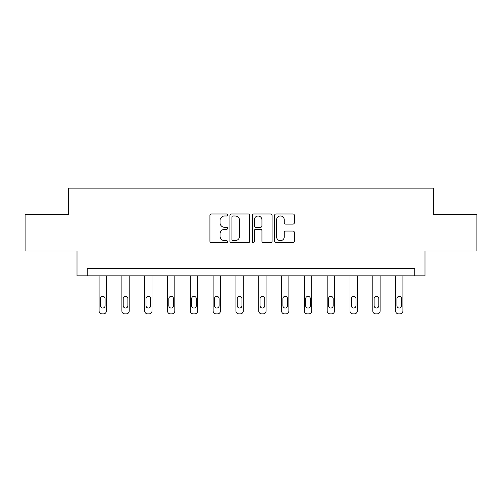 <?xml version="1.0" encoding="UTF-8"?>
<svg xmlns="http://www.w3.org/2000/svg" width="502" height="502" viewBox="0 0 502 502"><rect width="100%" height="100%" fill="white"/><g stroke="black" fill="none" stroke-linecap="round" stroke-linejoin="round"><path stroke-width="0.75" d="M227.607 214.975A1.004 1.004 0 0 0 226.603 213.971L211.355 213.971A1.437 1.437 0 0 0 209.918 215.408L209.918 241.236A1.437 1.437 0 0 0 211.355 242.673L226.603 242.673A1.004 1.004 0 0 0 227.607 241.669A1.004 1.004 0 0 0 226.603 240.665L224.626 240.665A4.593 4.593 0 0 1 220.033 236.072L220.033 233.919A4.593 4.593 0 0 1 224.626 229.326L226.603 229.326A1.004 1.004 0 0 0 227.607 228.322A1.004 1.004 0 0 0 226.603 227.318L224.626 227.318A4.593 4.593 0 0 1 220.033 222.725L220.033 220.573A4.593 4.593 0 0 1 224.626 215.979L226.603 215.979A1.004 1.004 0 0 0 227.607 214.975M292.942 224.087A1.437 1.437 0 0 0 294.379 222.656L294.379 215.408A1.437 1.437 0 0 0 292.942 213.971L276.006 213.971A1.437 1.437 0 0 0 274.575 215.408L274.575 241.236A1.437 1.437 0 0 0 276.006 242.673L292.942 242.673A1.437 1.437 0 0 0 294.379 241.236L294.379 232.482A1.437 1.437 0 0 0 292.942 231.052L285.694 231.052A1.437 1.437 0 0 0 284.257 232.482L284.257 236.825A3.84 3.84 0 0 1 280.423 240.665A3.84 3.84 0 0 1 276.583 236.825L276.583 219.82A3.84 3.84 0 0 1 280.423 215.979A3.84 3.84 0 0 1 284.257 219.82L284.257 222.656A1.437 1.437 0 0 0 285.694 224.087L292.942 224.087M414.759 275.843L424.993 275.843L424.993 250.987L476.9 250.987L476.9 214.429L433.326 214.429L433.326 188.112L68.674 188.112L68.674 214.429L25.1 214.429L25.1 250.987L77.007 250.987L77.007 275.843L414.759 275.843L414.759 268.532L87.241 268.532L87.241 275.843M249.745 215.408A1.437 1.437 0 0 0 248.308 213.971L231.372 213.971A1.437 1.437 0 0 0 229.941 215.408L229.941 241.236A1.437 1.437 0 0 0 231.372 242.673L248.308 242.673A1.437 1.437 0 0 0 249.745 241.236L249.745 215.408M253.692 213.971L270.628 213.971A1.437 1.437 0 0 1 272.059 215.408L272.059 241.236A1.437 1.437 0 0 1 270.628 242.673L263.381 242.673A1.437 1.437 0 0 1 261.944 241.236L261.944 230.763A1.437 1.437 0 0 0 260.507 229.326L255.7 229.326A1.437 1.437 0 0 0 254.263 230.763L254.263 241.669A1.004 1.004 0 0 1 253.259 242.673A1.004 1.004 0 0 1 252.255 241.669L252.255 215.408A1.437 1.437 0 0 1 253.692 213.971M232.953 215.979A1.004 1.004 0 0 0 231.949 216.983L231.949 239.661A1.004 1.004 0 0 0 232.953 240.665L235.036 240.665A4.593 4.593 0 0 0 239.623 236.072L239.623 220.573A4.593 4.593 0 0 0 235.036 215.979L232.953 215.979M261.944 219.889A3.84 3.84 0 0 0 258.103 216.055A3.84 3.84 0 0 0 254.263 219.889L254.263 225.881A1.437 1.437 0 0 0 255.7 227.318L260.507 227.318A1.437 1.437 0 0 0 261.944 225.881L261.944 219.889M106.393 275.843L106.393 310.964A2.924 2.924 0 0 1 103.468 313.888L102.006 313.888A2.924 2.924 0 0 1 99.082 310.964L99.082 275.843M105.081 305.699L105.081 298.677A2.341 2.341 0 0 0 102.741 296.343A2.341 2.341 0 0 0 100.4 298.677L100.4 305.699A2.341 2.341 0 0 0 102.741 308.04A2.341 2.341 0 0 0 105.081 305.699M129.202 275.843L129.202 310.964A2.924 2.924 0 0 1 126.278 313.888L124.816 313.888A2.924 2.924 0 0 1 121.892 310.964L121.892 275.843M127.891 305.699L127.891 298.677A2.341 2.341 0 0 0 125.55 296.343A2.341 2.341 0 0 0 123.21 298.677L123.21 305.699A2.341 2.341 0 0 0 125.55 308.04A2.341 2.341 0 0 0 127.891 305.699M152.012 275.843L152.012 310.964A2.924 2.924 0 0 1 149.088 313.888L147.626 313.888A2.924 2.924 0 0 1 144.701 310.964L144.701 275.843M150.7 305.699L150.7 298.677A2.341 2.341 0 0 0 148.36 296.343A2.341 2.341 0 0 0 146.019 298.677L146.019 305.699A2.341 2.341 0 0 0 148.36 308.04A2.341 2.341 0 0 0 150.7 305.699M174.821 275.843L174.821 310.964A2.924 2.924 0 0 1 171.897 313.888L170.435 313.888A2.924 2.924 0 0 1 167.511 310.964L167.511 275.843M173.504 305.699L173.504 298.677A2.341 2.341 0 0 0 171.169 296.343A2.341 2.341 0 0 0 168.829 298.677L168.829 305.699A2.341 2.341 0 0 0 171.169 308.04A2.341 2.341 0 0 0 173.504 305.699M197.631 275.843L197.631 310.964A2.924 2.924 0 0 1 194.707 313.888L193.245 313.888A2.924 2.924 0 0 1 190.321 310.964L190.321 275.843M196.313 305.699L196.313 298.677A2.341 2.341 0 0 0 193.979 296.343A2.341 2.341 0 0 0 191.638 298.677L191.638 305.699A2.341 2.341 0 0 0 193.979 308.04A2.341 2.341 0 0 0 196.313 305.699M220.441 275.843L220.441 310.964A2.924 2.924 0 0 1 217.517 313.888L216.055 313.888A2.924 2.924 0 0 1 213.13 310.964L213.13 275.843M219.123 305.699L219.123 298.677A2.341 2.341 0 0 0 216.789 296.343A2.341 2.341 0 0 0 214.448 298.677L214.448 305.699A2.341 2.341 0 0 0 216.789 308.04A2.341 2.341 0 0 0 219.123 305.699M243.25 275.843L243.25 310.964A2.924 2.924 0 0 1 240.326 313.888L238.864 313.888A2.924 2.924 0 0 1 235.94 310.964L235.94 275.843M241.933 305.699L241.933 298.677A2.341 2.341 0 0 0 239.598 296.343A2.341 2.341 0 0 0 237.258 298.677L237.258 305.699A2.341 2.341 0 0 0 239.598 308.04A2.341 2.341 0 0 0 241.933 305.699M266.06 275.843L266.06 310.964A2.924 2.924 0 0 1 263.136 313.888L261.674 313.888A2.924 2.924 0 0 1 258.75 310.964L258.75 275.843M264.742 305.699L264.742 298.677A2.341 2.341 0 0 0 262.402 296.343A2.341 2.341 0 0 0 260.067 298.677L260.067 305.699A2.341 2.341 0 0 0 262.402 308.04A2.341 2.341 0 0 0 264.742 305.699M288.87 275.843L288.87 310.964A2.924 2.924 0 0 1 285.945 313.888L284.483 313.888A2.924 2.924 0 0 1 281.559 310.964L281.559 275.843M287.552 305.699L287.552 298.677A2.341 2.341 0 0 0 285.211 296.343A2.341 2.341 0 0 0 282.877 298.677L282.877 305.699A2.341 2.341 0 0 0 285.211 308.04A2.341 2.341 0 0 0 287.552 305.699M311.679 275.843L311.679 310.964A2.924 2.924 0 0 1 308.755 313.888L307.293 313.888A2.924 2.924 0 0 1 304.369 310.964L304.369 275.843M310.361 305.699L310.361 298.677A2.341 2.341 0 0 0 308.021 296.343A2.341 2.341 0 0 0 305.687 298.677L305.687 305.699A2.341 2.341 0 0 0 308.021 308.04A2.341 2.341 0 0 0 310.361 305.699M334.489 275.843L334.489 310.964A2.924 2.924 0 0 1 331.565 313.888L330.103 313.888A2.924 2.924 0 0 1 327.178 310.964L327.178 275.843M333.171 305.699L333.171 298.677A2.341 2.341 0 0 0 330.831 296.343A2.341 2.341 0 0 0 328.496 298.677L328.496 305.699A2.341 2.341 0 0 0 330.831 308.04A2.341 2.341 0 0 0 333.171 305.699M357.298 275.843L357.298 310.964A2.924 2.924 0 0 1 354.374 313.888L352.912 313.888A2.924 2.924 0 0 1 349.988 310.964L349.988 275.843M355.981 305.699L355.981 298.677A2.341 2.341 0 0 0 353.64 296.343A2.341 2.341 0 0 0 351.3 298.677L351.3 305.699A2.341 2.341 0 0 0 353.64 308.04A2.341 2.341 0 0 0 355.981 305.699M380.108 275.843L380.108 310.964A2.924 2.924 0 0 1 377.184 313.888L375.722 313.888A2.924 2.924 0 0 1 372.798 310.964L372.798 275.843M378.79 305.699L378.79 298.677A2.341 2.341 0 0 0 376.45 296.343A2.341 2.341 0 0 0 374.109 298.677L374.109 305.699A2.341 2.341 0 0 0 376.45 308.04A2.341 2.341 0 0 0 378.79 305.699M402.918 275.843L402.918 310.964A2.924 2.924 0 0 1 399.994 313.888L398.532 313.888A2.924 2.924 0 0 1 395.607 310.964L395.607 275.843M401.6 305.699L401.6 298.677A2.341 2.341 0 0 0 399.259 296.343A2.341 2.341 0 0 0 396.919 298.677L396.919 305.699A2.341 2.341 0 0 0 399.259 308.04A2.341 2.341 0 0 0 401.6 305.699"/></g></svg>
